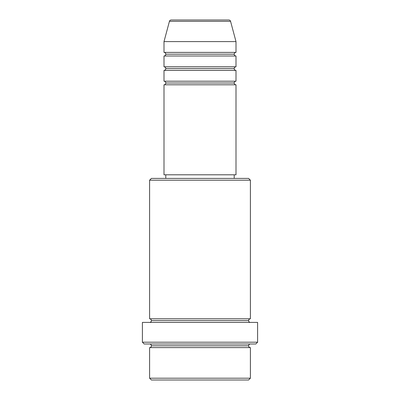 <?xml version="1.0" encoding="UTF-8"?>
<svg xmlns="http://www.w3.org/2000/svg" width="400" height="400" viewBox="0 0 400 400"><rect width="100%" height="100%" fill="white"/><g stroke="black" fill="none" stroke-linecap="round" stroke-linejoin="round"><path stroke-width="0.6" d="M228.83 20L171.17 20A1.8 1.8 0 0 0 169.43 21.335L230.57 21.335A1.8 1.8 0 0 0 228.83 20L171.17 20A1.8 1.8 0 0 0 169.43 21.335L164 41.6L236 41.6L230.57 21.335L169.43 21.335L164 41.6L164 52.4A1.8 1.8 0 0 1 165.8 54.2A1.8 1.8 0 0 1 164.005 56L164 66.8A1.8 1.8 0 0 1 165.8 68.6A1.8 1.8 0 0 1 164.005 70.4L164 81.2A1.8 1.8 0 0 1 165.8 83A1.8 1.8 0 0 1 164.005 84.8L164 174.8L236 174.8L236 84.8A1.8 1.8 0 0 1 234.2 83A1.8 1.8 0 0 1 236 81.2L236 70.4A1.8 1.8 0 0 1 234.2 68.6A1.8 1.8 0 0 1 236 66.8L236 56A1.8 1.8 0 0 1 234.2 54.2A1.8 1.8 0 0 1 236 52.4L236 41.6L164 41.6L164 52.4L236 52.4A1.8 1.8 0 0 0 234.2 54.2L165.8 54.2A1.8 1.8 0 0 0 164 52.4L236 52.4L236 41.6L230.57 21.335A1.8 1.8 0 0 0 228.83 20M149.6 378.2L151.4 380L248.6 380L250.4 378.2L149.6 378.2L250.4 378.2L250.4 347.6A1.8 1.8 0 0 1 248.6 345.8A1.8 1.8 0 0 1 250.4 344A1.8 1.8 0 0 0 248.6 345.8L151.4 345.8A1.8 1.8 0 0 1 149.6 347.6L149.6 378.2L149.6 347.6A1.8 1.8 0 0 0 151.4 345.8A1.8 1.8 0 0 0 149.6 344A1.8 1.8 0 0 1 151.4 345.8L248.6 345.8A1.8 1.8 0 0 0 250.4 347.6L149.6 347.6L250.4 347.6L250.4 378.2L248.6 380L151.4 380L149.6 378.2M250.4 180.2L248.6 178.4L151.4 178.4L149.6 180.2L250.4 180.2L149.6 180.2L149.6 318.8A1.8 1.8 0 0 1 151.4 320.6A1.8 1.8 0 0 1 149.6 322.4A1.8 1.8 0 0 0 151.4 320.6L248.6 320.6A1.8 1.8 0 0 1 250.4 318.8L250.4 180.2L250.4 318.8A1.8 1.8 0 0 0 248.6 320.6A1.8 1.8 0 0 0 250.4 322.4A1.8 1.8 0 0 1 248.6 320.6L151.4 320.6A1.8 1.8 0 0 0 149.6 318.8L250.4 318.8L149.6 318.8L149.6 180.2L151.4 178.4L248.6 178.4L250.4 180.2M142.4 342.2L144.2 344L255.8 344L257.6 342.2L142.4 342.2L257.6 342.2L257.6 322.4L142.4 322.4L142.4 342.2L142.4 322.4L257.6 322.4L257.6 342.2L255.8 344L144.2 344L142.4 342.2M164 81.2L236 81.2A1.8 1.8 0 0 0 234.2 83L165.8 83A1.8 1.8 0 0 0 164 81.2L164 70.4A1.8 1.8 0 0 0 165.8 68.6A1.8 1.8 0 0 0 164 66.8L236 66.8A1.8 1.8 0 0 0 234.2 68.6L165.8 68.6L234.2 68.6A1.8 1.8 0 0 0 235.995 70.4L164 70.4L236 70.4L236 81.2L164 81.2M236 84.8L164 84.8A1.8 1.8 0 0 0 165.8 83L234.2 83A1.8 1.8 0 0 0 235.995 84.8L236 174.8L164 174.8L164 84.8L236 84.8M234.2 178.4L234.2 174.8L234.2 178.4M165.8 174.8L165.8 178.4L165.8 174.8M236 56L164 56A1.8 1.8 0 0 0 165.8 54.2L234.2 54.2A1.8 1.8 0 0 0 235.995 56L236 66.8L164 66.8L164 56L236 56"/></g></svg>
